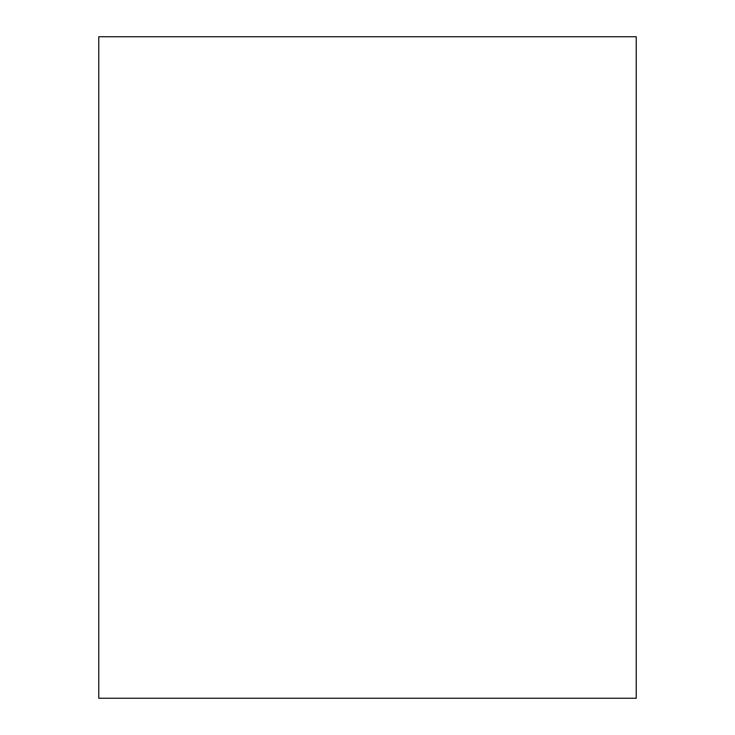 <?xml version="1.0" encoding="UTF-8"?>
<svg xmlns="http://www.w3.org/2000/svg" width="735" height="735" viewBox="0 0 735 735"><rect width="100%" height="100%" fill="white"/><g stroke="black" fill="none" stroke-linecap="round" stroke-linejoin="round"><path stroke-width="1.1" d="M636.234 367.5L636.234 36.75L98.766 36.75L98.766 698.25L636.234 698.25L636.234 367.5"/></g></svg>
